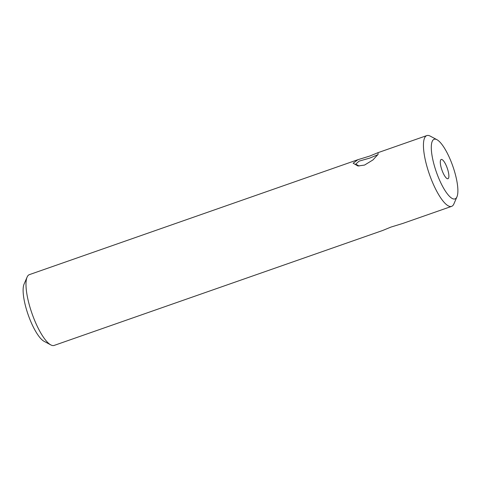 <?xml version="1.0" encoding="UTF-8"?>
<svg xmlns="http://www.w3.org/2000/svg" width="481" height="481" viewBox="0 0 481 481"><rect width="100%" height="100%" fill="white"/><g stroke="black" fill="none" stroke-linecap="round" stroke-linejoin="round"><path stroke-width="0.72" d="M382.605 230.507L390.975 227.074L402.711 223.473L451.611 206.367A37.5 10.366 -109.3 0 1 432.623 182.606A37.5 10.366 -109.3 0 1 426.845 135.576A37.5 10.366 -109.3 0 1 430.188 136.093L436.964 139.706A31.59 8.736 -109.3 0 1 450.15 159.301A31.59 8.736 -109.3 0 1 456.95 196.831A31.59 8.736 -109.3 0 1 439.021 178.896A31.59 8.736 -109.3 0 1 431.343 149.423A31.59 8.736 -109.3 0 1 436.964 139.706M377.357 155.321L377.483 154.87L369.679 158.123L359.115 161.123L355.76 164.135L359.115 166.035M369.636 156.097L377.952 152.687L378.144 154.275L372.955 159.932L364.538 165.079L357.948 165.987L353.138 163.221L357.9 159.698L369.636 156.097M446.386 165.933A10.197 2.82 70.7 0 0 441.221 159.47A10.197 2.82 70.7 0 0 442.791 172.264A10.197 2.82 70.7 0 0 447.955 178.728A10.197 2.82 70.7 0 0 446.386 165.933M382.666 230.489L54.155 345.424A37.5 10.366 -109.3 0 1 50.812 344.907L44.036 341.294A31.59 8.736 -109.3 0 1 30.85 321.699A31.59 8.736 -109.3 0 1 24.05 284.169L27.098 277.116A37.5 10.366 -109.3 0 1 29.389 274.633L357.9 159.698M50.812 344.907A37.5 10.366 -109.3 0 1 35.161 321.657A37.5 10.366 -109.3 0 1 27.098 277.116M456.95 196.831L453.902 203.884A37.5 10.366 -109.3 0 1 451.611 206.367M426.845 135.576L377.952 152.687"/></g></svg>
